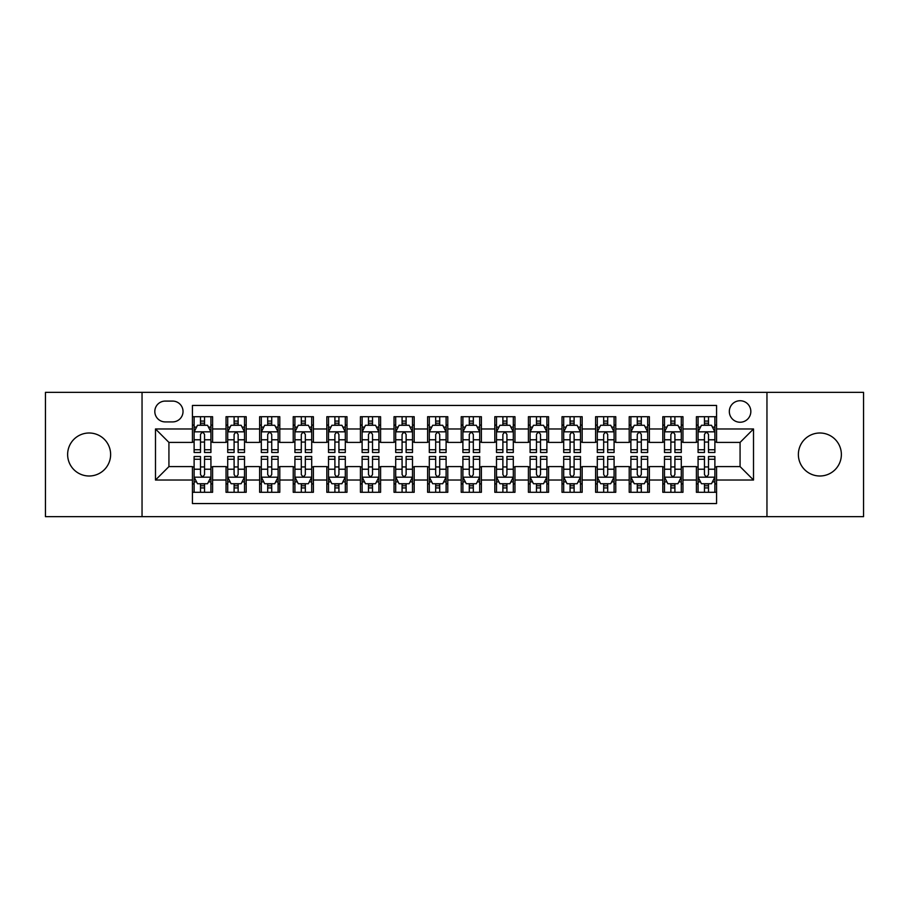<?xml version="1.0" encoding="UTF-8"?>
<svg xmlns="http://www.w3.org/2000/svg" width="909" height="909" viewBox="0 0 909 909"><rect width="100%" height="100%" fill="white"/><g stroke="black" fill="none" stroke-linecap="round" stroke-linejoin="round"><path stroke-width="1.36" d="M819.873 433.002A21.498 21.498 0 0 0 798.375 454.5A21.498 21.498 0 0 0 819.873 475.998A21.498 21.498 0 0 0 841.37 454.5A21.498 21.498 0 0 0 819.873 433.002M89.127 433.002A21.498 21.498 0 0 0 67.63 454.5A21.498 21.498 0 0 0 89.127 475.998A21.498 21.498 0 0 0 110.625 454.5A21.498 21.498 0 0 0 89.127 433.002M740.074 400.744A10.749 10.749 0 0 0 729.325 411.493A10.749 10.749 0 0 0 740.074 422.242A10.749 10.749 0 0 0 750.834 411.493A10.749 10.749 0 0 0 740.074 400.744M766.957 516.653L863.55 516.653L863.55 392.347L766.957 392.347L766.957 516.653L142.043 516.653L142.043 392.347L45.45 392.347L45.45 516.653L142.043 516.653M716.565 416.708L696.408 416.708L696.408 428.968L682.966 428.968L682.966 442.41L696.408 442.41L696.408 428.968M682.966 428.968L682.966 416.708L662.809 416.708L662.809 428.968L649.367 428.968L649.367 442.41L662.809 442.41L662.809 428.968M649.367 428.968L649.367 416.708L629.21 416.708L629.21 428.968L615.768 428.968L615.768 442.41L629.21 442.41L629.21 428.968M615.768 428.968L615.768 416.708L595.611 416.708L595.611 428.968L582.169 428.968L582.169 442.41L595.611 442.41L595.611 428.968M582.169 428.968L582.169 416.708L562.012 416.708L562.012 428.968L548.57 428.968L548.57 442.41L562.012 442.41L562.012 428.968M548.57 428.968L548.57 416.708L528.413 416.708L528.413 428.968L514.971 428.968L514.971 442.41L528.413 442.41L528.413 428.968M514.971 428.968L514.971 416.708L494.814 416.708L494.814 428.968L481.384 428.968L481.384 442.41L494.814 442.41L494.814 428.968M481.384 428.968L481.384 416.708L461.215 416.708L461.215 428.968L447.785 428.968L447.785 442.41L461.215 442.41L461.215 428.968M447.785 428.968L447.785 416.708L427.616 416.708L427.616 428.968L414.186 428.968L414.186 442.41L427.616 442.41L427.616 428.968M414.186 428.968L414.186 416.708L394.029 416.708L394.029 428.968L380.587 428.968L380.587 442.41L394.029 442.41L394.029 428.968M380.587 428.968L380.587 416.708L360.43 416.708L360.43 428.968L346.988 428.968L346.988 442.41L360.43 442.41L360.43 428.968M346.988 428.968L346.988 416.708L326.831 416.708L326.831 428.968L313.389 428.968L313.389 442.41L326.831 442.41L326.831 428.968M313.389 428.968L313.389 416.708L293.232 416.708L293.232 428.968L279.79 428.968L279.79 442.41L293.232 442.41L293.232 428.968M279.79 428.968L279.79 416.708L259.633 416.708L259.633 428.968L246.191 428.968L246.191 442.41L259.633 442.41L259.633 428.968M246.191 428.968L246.191 416.708L226.034 416.708L226.034 442.41L212.592 442.41L212.592 416.708L192.435 416.708M192.435 492.292L212.592 492.292L212.592 466.59L226.034 466.59L226.034 492.292L246.191 492.292L246.191 466.59L259.633 466.59L259.633 480.032L246.191 480.032M259.633 480.032L259.633 492.292L279.79 492.292L279.79 466.59L293.232 466.59L293.232 480.032L279.79 480.032M293.232 480.032L293.232 492.292L313.389 492.292L313.389 466.59L326.831 466.59L326.831 480.032L313.389 480.032M326.831 480.032L326.831 492.292L346.988 492.292L346.988 466.59L360.43 466.59L360.43 480.032L346.988 480.032M360.43 480.032L360.43 492.292L380.587 492.292L380.587 466.59L394.029 466.59L394.029 480.032L380.587 480.032M394.029 480.032L394.029 492.292L414.186 492.292L414.186 466.59L427.616 466.59L427.616 480.032L414.186 480.032M427.616 480.032L427.616 492.292L447.785 492.292L447.785 466.59L461.215 466.59L461.215 480.032L447.785 480.032M461.215 480.032L461.215 492.292L481.384 492.292L481.384 466.59L494.814 466.59L494.814 480.032L481.384 480.032M494.814 480.032L494.814 492.292L514.971 492.292L514.971 466.59L528.413 466.59L528.413 480.032L514.971 480.032M528.413 480.032L528.413 492.292L548.57 492.292L548.57 466.59L562.012 466.59L562.012 480.032L548.57 480.032M562.012 480.032L562.012 492.292L582.169 492.292L582.169 466.59L595.611 466.59L595.611 480.032L582.169 480.032M595.611 480.032L595.611 492.292L615.768 492.292L615.768 466.59L629.21 466.59L629.21 480.032L615.768 480.032M629.21 480.032L629.21 492.292L649.367 492.292L649.367 466.59L662.809 466.59L662.809 480.032L649.367 480.032M662.809 480.032L662.809 492.292L682.966 492.292L682.966 466.59L696.408 466.59L696.408 480.032L682.966 480.032M165.222 421.912L172.619 421.912A10.419 10.419 0 0 0 183.027 411.493A10.419 10.419 0 0 0 172.619 401.085L165.222 401.085A10.419 10.419 0 0 0 154.814 411.493A10.419 10.419 0 0 0 165.222 421.912M766.957 392.347L142.043 392.347M716.565 428.968L716.565 405.448L192.435 405.448L192.435 442.41L168.926 442.41L168.926 466.59L192.435 466.59L192.435 503.552L716.565 503.552L716.565 466.59L740.074 466.59L740.074 442.41L716.565 442.41L716.565 428.968L753.516 428.968L753.516 480.032L716.565 480.032M192.435 480.032L155.484 480.032L155.484 428.968L192.435 428.968M696.408 480.032L696.408 492.292L716.565 492.292M192.435 425.105L194.117 425.105M200.503 425.105L204.536 425.105M210.922 425.105L212.592 425.105M192.435 442.069L194.117 442.069M200.503 442.069L204.536 442.069M210.922 442.069L212.592 442.069M192.435 466.931L194.117 466.931M200.503 466.931L204.536 466.931M210.922 466.931L212.592 466.931M192.435 483.895L194.117 483.895M200.503 483.895L204.536 483.895M210.922 483.895L212.592 483.895M226.034 442.069L227.716 442.069M234.102 442.069L238.135 442.069M244.521 442.069L246.191 442.069M226.034 425.105L227.716 425.105M234.102 425.105L238.135 425.105M244.521 425.105L246.191 425.105M226.034 466.931L227.716 466.931M234.102 466.931L238.135 466.931M244.521 466.931L246.191 466.931M226.034 483.895L227.716 483.895M234.102 483.895L238.135 483.895M244.521 483.895L246.191 483.895M259.633 466.931L261.315 466.931M267.7 466.931L271.734 466.931M278.109 466.931L279.79 466.931M259.633 483.895L261.315 483.895M267.7 483.895L271.734 483.895M278.109 483.895L279.79 483.895M259.633 425.105L261.315 425.105M267.7 425.105L271.734 425.105M278.109 425.105L279.79 425.105M259.633 442.069L261.315 442.069M267.7 442.069L271.734 442.069M278.109 442.069L279.79 442.069M293.232 466.931L294.914 466.931M301.299 466.931L305.322 466.931M311.707 466.931L313.389 466.931M293.232 483.895L294.914 483.895M301.299 483.895L305.322 483.895M311.707 483.895L313.389 483.895M293.232 425.105L294.914 425.105M301.299 425.105L305.322 425.105M311.707 425.105L313.389 425.105M293.232 442.069L294.914 442.069M301.299 442.069L305.322 442.069M311.707 442.069L313.389 442.069M326.831 466.931L328.513 466.931M334.898 466.931L338.921 466.931M345.306 466.931L346.988 466.931M326.831 483.895L328.513 483.895M334.898 483.895L338.921 483.895M345.306 483.895L346.988 483.895M326.831 425.105L328.513 425.105M334.898 425.105L338.921 425.105M345.306 425.105L346.988 425.105M326.831 442.069L328.513 442.069M334.898 442.069L338.921 442.069M345.306 442.069L346.988 442.069M360.43 466.931L362.112 466.931M368.486 466.931L372.52 466.931M378.905 466.931L380.587 466.931M360.43 483.895L362.112 483.895M368.486 483.895L372.52 483.895M378.905 483.895L380.587 483.895M360.43 425.105L362.112 425.105M368.486 425.105L372.52 425.105M378.905 425.105L380.587 425.105M360.43 442.069L362.112 442.069M368.486 442.069L372.52 442.069M378.905 442.069L380.587 442.069M394.029 466.931L395.699 466.931M402.085 466.931L406.118 466.931M412.504 466.931L414.186 466.931M394.029 483.895L395.699 483.895M402.085 483.895L406.118 483.895M412.504 483.895L414.186 483.895M394.029 425.105L395.699 425.105M402.085 425.105L406.118 425.105M412.504 425.105L414.186 425.105M394.029 442.069L395.699 442.069M402.085 442.069L406.118 442.069M412.504 442.069L414.186 442.069M427.616 466.931L429.298 466.931M435.684 466.931L439.717 466.931M446.103 466.931L447.785 466.931M427.616 483.895L429.298 483.895M435.684 483.895L439.717 483.895M446.103 483.895L447.785 483.895M427.616 425.105L429.298 425.105M435.684 425.105L439.717 425.105M446.103 425.105L447.785 425.105M427.616 442.069L429.298 442.069M435.684 442.069L439.717 442.069M446.103 442.069L447.785 442.069M461.215 466.931L462.897 466.931M469.283 466.931L473.316 466.931M479.702 466.931L481.384 466.931M461.215 483.895L462.897 483.895M469.283 483.895L473.316 483.895M479.702 483.895L481.384 483.895M461.215 425.105L462.897 425.105M469.283 425.105L473.316 425.105M479.702 425.105L481.384 425.105M461.215 442.069L462.897 442.069M469.283 442.069L473.316 442.069M479.702 442.069L481.384 442.069M494.814 466.931L496.496 466.931M502.882 466.931L506.915 466.931M513.301 466.931L514.971 466.931M494.814 483.895L496.496 483.895M502.882 483.895L506.915 483.895M513.301 483.895L514.971 483.895M494.814 425.105L496.496 425.105M502.882 425.105L506.915 425.105M513.301 425.105L514.971 425.105M494.814 442.069L496.496 442.069M502.882 442.069L506.915 442.069M513.301 442.069L514.971 442.069M528.413 466.931L530.095 466.931M536.48 466.931L540.514 466.931M546.888 466.931L548.57 466.931M528.413 483.895L530.095 483.895M536.48 483.895L540.514 483.895M546.888 483.895L548.57 483.895M528.413 425.105L530.095 425.105M536.48 425.105L540.514 425.105M546.888 425.105L548.57 425.105M528.413 442.069L530.095 442.069M536.48 442.069L540.514 442.069M546.888 442.069L548.57 442.069M562.012 466.931L563.694 466.931M570.079 466.931L574.102 466.931M580.487 466.931L582.169 466.931M562.012 483.895L563.694 483.895M570.079 483.895L574.102 483.895M580.487 483.895L582.169 483.895M562.012 425.105L563.694 425.105M570.079 425.105L574.102 425.105M580.487 425.105L582.169 425.105M562.012 442.069L563.694 442.069M570.079 442.069L574.102 442.069M580.487 442.069L582.169 442.069M595.611 466.931L597.293 466.931M603.678 466.931L607.701 466.931M614.086 466.931L615.768 466.931M595.611 483.895L597.293 483.895M603.678 483.895L607.701 483.895M614.086 483.895L615.768 483.895M595.611 425.105L597.293 425.105M603.678 425.105L607.701 425.105M614.086 425.105L615.768 425.105M595.611 442.069L597.293 442.069M603.678 442.069L607.701 442.069M614.086 442.069L615.768 442.069M629.21 466.931L630.891 466.931M637.266 466.931L641.299 466.931M647.685 466.931L649.367 466.931M629.21 483.895L630.891 483.895M637.266 483.895L641.299 483.895M647.685 483.895L649.367 483.895M629.21 425.105L630.891 425.105M637.266 425.105L641.299 425.105M647.685 425.105L649.367 425.105M629.21 442.069L630.891 442.069M637.266 442.069L641.299 442.069M647.685 442.069L649.367 442.069M662.809 466.931L664.479 466.931M670.865 466.931L674.898 466.931M681.284 466.931L682.966 466.931M662.809 483.895L664.479 483.895M670.865 483.895L674.898 483.895M681.284 483.895L682.966 483.895M662.809 425.105L664.479 425.105M670.865 425.105L674.898 425.105M681.284 425.105L682.966 425.105M662.809 442.069L664.479 442.069M670.865 442.069L674.898 442.069M681.284 442.069L682.966 442.069M696.408 466.931L698.078 466.931M704.464 466.931L708.497 466.931M714.883 466.931L716.565 466.931M696.408 483.895L698.078 483.895M704.464 483.895L708.497 483.895M714.883 483.895L716.565 483.895M696.408 425.105L698.078 425.105M704.464 425.105L708.497 425.105M714.883 425.105L716.565 425.105M696.408 442.069L698.078 442.069M704.464 442.069L708.497 442.069M714.883 442.069L716.565 442.069M168.926 442.41L155.484 428.968M168.926 466.59L155.484 480.032M753.516 428.968L740.074 442.41M753.516 480.032L740.074 466.59M204.536 421.072L200.503 421.072M210.922 449.75L204.536 449.75L204.536 452.489L210.922 452.489L210.922 431.991L207.559 425.276L197.48 425.276L194.117 431.991L194.117 452.489L200.503 452.489L200.503 449.75L194.117 449.75M194.117 431.991L194.117 416.708M210.922 431.991L210.922 416.708M200.503 425.276L200.503 416.708M204.536 416.708L204.536 425.276M204.536 449.75L204.536 434.513C203.196 431.923 201.843 431.923 200.503 434.513L200.503 449.75M200.503 487.928L204.536 487.928M194.117 459.25L200.503 459.25L200.503 456.511L194.117 456.511L194.117 477.009L197.48 483.724L207.559 483.724L210.922 477.009L210.922 456.511L204.536 456.511L204.536 459.25L210.922 459.25M210.922 477.009L210.922 492.292M194.117 477.009L194.117 492.292M204.536 483.724L204.536 492.292M200.503 492.292L200.503 483.724M200.503 459.25L200.503 474.487C201.843 477.077 203.184 477.077 204.536 474.487L204.536 459.25M238.135 421.072L234.102 421.072M244.521 449.75L238.135 449.75L238.135 452.489L244.521 452.489L244.521 431.991L241.158 425.276L231.079 425.276L227.716 431.991L227.716 452.489L234.102 452.489L234.102 449.75L227.716 449.75M227.716 431.991L227.716 416.708M244.521 431.991L244.521 416.708M234.102 425.276L234.102 416.708M238.135 416.708L238.135 425.276M238.135 449.75L238.135 434.513C236.794 431.923 235.442 431.923 234.102 434.513L234.102 449.75M271.734 421.072L267.7 421.072M278.109 449.75L271.734 449.75L271.734 452.489L278.109 452.489L278.109 431.991L274.757 425.276L264.678 425.276L261.315 431.991L261.315 452.489L267.7 452.489L267.7 449.75L261.315 449.75M261.315 431.991L261.315 416.708M278.109 431.991L278.109 416.708M267.7 425.276L267.7 416.708M271.734 416.708L271.734 425.276M271.734 449.75L271.734 434.513C270.382 431.923 269.041 431.923 267.7 434.513L267.7 449.75M305.322 421.072L301.299 421.072M311.707 449.75L305.322 449.75L305.322 452.489L311.707 452.489L311.707 431.991L308.356 425.276L298.277 425.276L294.914 431.991L294.914 452.489L301.299 452.489L301.299 449.75L294.914 449.75M294.914 431.991L294.914 416.708M311.707 431.991L311.707 416.708M301.299 425.276L301.299 416.708M305.322 416.708L305.322 425.276M305.322 449.75L305.322 434.513C303.981 431.923 302.64 431.923 301.299 434.513L301.299 449.75M338.921 421.072L334.898 421.072M345.306 449.75L338.921 449.75L338.921 452.489L345.306 452.489L345.306 431.991L341.943 425.276L331.865 425.276L328.513 431.991L328.513 452.489L334.898 452.489L334.898 449.75L328.513 449.75M328.513 431.991L328.513 416.708M345.306 431.991L345.306 416.708M334.898 425.276L334.898 416.708M338.921 416.708L338.921 425.276M338.921 449.75L338.921 434.513C337.58 431.923 336.239 431.923 334.898 434.513L334.898 449.75M234.102 487.928L238.135 487.928M227.716 459.25L234.102 459.25L234.102 456.511L227.716 456.511L227.716 477.009L231.079 483.724L241.158 483.724L244.521 477.009L244.521 456.511L238.135 456.511L238.135 459.25L244.521 459.25M244.521 477.009L244.521 492.292M227.716 477.009L227.716 492.292M238.135 483.724L238.135 492.292M234.102 492.292L234.102 483.724M234.102 459.25L234.102 474.487C235.442 477.077 236.783 477.077 238.135 474.487L238.135 459.25M267.7 487.928L271.734 487.928M261.315 459.25L267.7 459.25L267.7 456.511L261.315 456.511L261.315 477.009L264.678 483.724L274.757 483.724L278.109 477.009L278.109 456.511L271.734 456.511L271.734 459.25L278.109 459.25M278.109 477.009L278.109 492.292M261.315 477.009L261.315 492.292M271.734 483.724L271.734 492.292M267.7 492.292L267.7 483.724M267.7 459.25L267.7 474.487C269.041 477.077 270.382 477.077 271.734 474.487L271.734 459.25M301.299 487.928L305.322 487.928M294.914 459.25L301.299 459.25L301.299 456.511L294.914 456.511L294.914 477.009L298.277 483.724L308.356 483.724L311.707 477.009L311.707 456.511L305.322 456.511L305.322 459.25L311.707 459.25M311.707 477.009L311.707 492.292M294.914 477.009L294.914 492.292M305.322 483.724L305.322 492.292M301.299 492.292L301.299 483.724M301.299 459.25L301.299 474.487C302.64 477.077 303.981 477.077 305.322 474.487L305.322 459.25M334.898 487.928L338.921 487.928M328.513 459.25L334.898 459.25L334.898 456.511L328.513 456.511L328.513 477.009L331.865 483.724L341.943 483.724L345.306 477.009L345.306 456.511L338.921 456.511L338.921 459.25L345.306 459.25M345.306 477.009L345.306 492.292M328.513 477.009L328.513 492.292M338.921 483.724L338.921 492.292M334.898 492.292L334.898 483.724M334.898 459.25L334.898 474.487C336.239 477.077 337.58 477.077 338.921 474.487L338.921 459.25M372.52 421.072L368.486 421.072M378.905 449.75L372.52 449.75L372.52 452.489L378.905 452.489L378.905 431.991L375.542 425.276L365.463 425.276L362.112 431.991L362.112 452.489L368.486 452.489L368.486 449.75L362.112 449.75M362.112 431.991L362.112 416.708M378.905 431.991L378.905 416.708M368.486 425.276L368.486 416.708M372.52 416.708L372.52 425.276M372.52 449.75L372.52 434.513C371.179 431.923 369.838 431.923 368.486 434.513L368.486 449.75M368.486 487.928L372.52 487.928M362.112 459.25L368.486 459.25L368.486 456.511L362.112 456.511L362.112 477.009L365.463 483.724L375.542 483.724L378.905 477.009L378.905 456.511L372.52 456.511L372.52 459.25L378.905 459.25M378.905 477.009L378.905 492.292M362.112 477.009L362.112 492.292M372.52 483.724L372.52 492.292M368.486 492.292L368.486 483.724M368.486 459.25L368.486 474.487C369.838 477.077 371.179 477.077 372.52 474.487L372.52 459.25M406.118 421.072L402.085 421.072M412.504 449.75L406.118 449.75L406.118 452.489L412.504 452.489L412.504 431.991L409.141 425.276L399.062 425.276L395.699 431.991L395.699 452.489L402.085 452.489L402.085 449.75L395.699 449.75M395.699 431.991L395.699 416.708M412.504 431.991L412.504 416.708M402.085 425.276L402.085 416.708M406.118 416.708L406.118 425.276M406.118 449.75L406.118 434.513C404.778 431.923 403.437 431.923 402.085 434.513L402.085 449.75M402.085 487.928L406.118 487.928M395.699 459.25L402.085 459.25L402.085 456.511L395.699 456.511L395.699 477.009L399.062 483.724L409.141 483.724L412.504 477.009L412.504 456.511L406.118 456.511L406.118 459.25L412.504 459.25M412.504 477.009L412.504 492.292M395.699 477.009L395.699 492.292M406.118 483.724L406.118 492.292M402.085 492.292L402.085 483.724M402.085 459.25L402.085 474.487C403.426 477.077 404.778 477.077 406.118 474.487L406.118 459.25M439.717 421.072L435.684 421.072M446.103 449.75L439.717 449.75L439.717 452.489L446.103 452.489L446.103 431.991L442.74 425.276L432.661 425.276L429.298 431.991L429.298 452.489L435.684 452.489L435.684 449.75L429.298 449.75M429.298 431.991L429.298 416.708M446.103 431.991L446.103 416.708M435.684 425.276L435.684 416.708M439.717 416.708L439.717 425.276M439.717 449.75L439.717 434.513C438.377 431.923 437.036 431.923 435.684 434.513L435.684 449.75M435.684 487.928L439.717 487.928M429.298 459.25L435.684 459.25L435.684 456.511L429.298 456.511L429.298 477.009L432.661 483.724L442.74 483.724L446.103 477.009L446.103 456.511L439.717 456.511L439.717 459.25L446.103 459.25M446.103 477.009L446.103 492.292M429.298 477.009L429.298 492.292M439.717 483.724L439.717 492.292M435.684 492.292L435.684 483.724M435.684 459.25L435.684 474.487C437.024 477.077 438.377 477.077 439.717 474.487L439.717 459.25M473.316 421.072L469.283 421.072M479.702 449.75L473.316 449.75L473.316 452.489L479.702 452.489L479.702 431.991L476.339 425.276L466.26 425.276L462.897 431.991L462.897 452.489L469.283 452.489L469.283 449.75L462.897 449.75M462.897 431.991L462.897 416.708M479.702 431.991L479.702 416.708M469.283 425.276L469.283 416.708M473.316 416.708L473.316 425.276M473.316 449.75L473.316 434.513C471.976 431.923 470.623 431.923 469.283 434.513L469.283 449.75M469.283 487.928L473.316 487.928M462.897 459.25L469.283 459.25L469.283 456.511L462.897 456.511L462.897 477.009L466.26 483.724L476.339 483.724L479.702 477.009L479.702 456.511L473.316 456.511L473.316 459.25L479.702 459.25M479.702 477.009L479.702 492.292M462.897 477.009L462.897 492.292M473.316 483.724L473.316 492.292M469.283 492.292L469.283 483.724M469.283 459.25L469.283 474.487C470.623 477.077 471.964 477.077 473.316 474.487L473.316 459.25M506.915 421.072L502.882 421.072M513.301 449.75L506.915 449.75L506.915 452.489L513.301 452.489L513.301 431.991L509.938 425.276L499.859 425.276L496.496 431.991L496.496 452.489L502.882 452.489L502.882 449.75L496.496 449.75M496.496 431.991L496.496 416.708M513.301 431.991L513.301 416.708M502.882 425.276L502.882 416.708M506.915 416.708L506.915 425.276M506.915 449.75L506.915 434.513C505.574 431.923 504.222 431.923 502.882 434.513L502.882 449.75M540.514 421.072L536.48 421.072M546.888 449.75L540.514 449.75L540.514 452.489L546.888 452.489L546.888 431.991L543.537 425.276L533.458 425.276L530.095 431.991L530.095 452.489L536.48 452.489L536.48 449.75L530.095 449.75M530.095 431.991L530.095 416.708M546.888 431.991L546.888 416.708M536.48 425.276L536.48 416.708M540.514 416.708L540.514 425.276M540.514 449.75L540.514 434.513C539.162 431.923 537.821 431.923 536.48 434.513L536.48 449.75M574.102 421.072L570.079 421.072M580.487 449.75L574.102 449.75L574.102 452.489L580.487 452.489L580.487 431.991L577.135 425.276L567.057 425.276L563.694 431.991L563.694 452.489L570.079 452.489L570.079 449.75L563.694 449.75M563.694 431.991L563.694 416.708M580.487 431.991L580.487 416.708M570.079 425.276L570.079 416.708M574.102 416.708L574.102 425.276M574.102 449.75L574.102 434.513C572.761 431.923 571.42 431.923 570.079 434.513L570.079 449.75M607.701 421.072L603.678 421.072M614.086 449.75L607.701 449.75L607.701 452.489L614.086 452.489L614.086 431.991L610.723 425.276L600.644 425.276L597.293 431.991L597.293 452.489L603.678 452.489L603.678 449.75L597.293 449.75M597.293 431.991L597.293 416.708M614.086 431.991L614.086 416.708M603.678 425.276L603.678 416.708M607.701 416.708L607.701 425.276M607.701 449.75L607.701 434.513C606.36 431.923 605.019 431.923 603.678 434.513L603.678 449.75M641.299 421.072L637.266 421.072M647.685 449.75L641.299 449.75L641.299 452.489L647.685 452.489L647.685 431.991L644.322 425.276L634.243 425.276L630.891 431.991L630.891 452.489L637.266 452.489L637.266 449.75L630.891 449.75M630.891 431.991L630.891 416.708M647.685 431.991L647.685 416.708M637.266 425.276L637.266 416.708M641.299 416.708L641.299 425.276M641.299 449.75L641.299 434.513C639.959 431.923 638.618 431.923 637.266 434.513L637.266 449.75M674.898 421.072L670.865 421.072M681.284 449.75L674.898 449.75L674.898 452.489L681.284 452.489L681.284 431.991L677.921 425.276L667.842 425.276L664.479 431.991L664.479 452.489L670.865 452.489L670.865 449.75L664.479 449.75M664.479 431.991L664.479 416.708M681.284 431.991L681.284 416.708M670.865 425.276L670.865 416.708M674.898 416.708L674.898 425.276M674.898 449.75L674.898 434.513C673.558 431.923 672.217 431.923 670.865 434.513L670.865 449.75M708.497 421.072L704.464 421.072M714.883 449.75L708.497 449.75L708.497 452.489L714.883 452.489L714.883 431.991L711.52 425.276L701.441 425.276L698.078 431.991L698.078 452.489L704.464 452.489L704.464 449.75L698.078 449.75M698.078 431.991L698.078 416.708M714.883 431.991L714.883 416.708M704.464 425.276L704.464 416.708M708.497 416.708L708.497 425.276M708.497 449.75L708.497 434.513C707.157 431.923 705.816 431.923 704.464 434.513L704.464 449.75M502.882 487.928L506.915 487.928M496.496 459.25L502.882 459.25L502.882 456.511L496.496 456.511L496.496 477.009L499.859 483.724L509.938 483.724L513.301 477.009L513.301 456.511L506.915 456.511L506.915 459.25L513.301 459.25M513.301 477.009L513.301 492.292M496.496 477.009L496.496 492.292M506.915 483.724L506.915 492.292M502.882 492.292L502.882 483.724M502.882 459.25L502.882 474.487C504.222 477.077 505.563 477.077 506.915 474.487L506.915 459.25M536.48 487.928L540.514 487.928M530.095 459.25L536.48 459.25L536.48 456.511L530.095 456.511L530.095 477.009L533.458 483.724L543.537 483.724L546.888 477.009L546.888 456.511L540.514 456.511L540.514 459.25L546.888 459.25M546.888 477.009L546.888 492.292M530.095 477.009L530.095 492.292M540.514 483.724L540.514 492.292M536.48 492.292L536.48 483.724M536.48 459.25L536.48 474.487C537.821 477.077 539.162 477.077 540.514 474.487L540.514 459.25M570.079 487.928L574.102 487.928M563.694 459.25L570.079 459.25L570.079 456.511L563.694 456.511L563.694 477.009L567.057 483.724L577.135 483.724L580.487 477.009L580.487 456.511L574.102 456.511L574.102 459.25L580.487 459.25M580.487 477.009L580.487 492.292M563.694 477.009L563.694 492.292M574.102 483.724L574.102 492.292M570.079 492.292L570.079 483.724M570.079 459.25L570.079 474.487C571.42 477.077 572.761 477.077 574.102 474.487L574.102 459.25M603.678 487.928L607.701 487.928M597.293 459.25L603.678 459.25L603.678 456.511L597.293 456.511L597.293 477.009L600.644 483.724L610.723 483.724L614.086 477.009L614.086 456.511L607.701 456.511L607.701 459.25L614.086 459.25M614.086 477.009L614.086 492.292M597.293 477.009L597.293 492.292M607.701 483.724L607.701 492.292M603.678 492.292L603.678 483.724M603.678 459.25L603.678 474.487C605.019 477.077 606.36 477.077 607.701 474.487L607.701 459.25M637.266 487.928L641.299 487.928M630.891 459.25L637.266 459.25L637.266 456.511L630.891 456.511L630.891 477.009L634.243 483.724L644.322 483.724L647.685 477.009L647.685 456.511L641.299 456.511L641.299 459.25L647.685 459.25M647.685 477.009L647.685 492.292M630.891 477.009L630.891 492.292M641.299 483.724L641.299 492.292M637.266 492.292L637.266 483.724M637.266 459.25L637.266 474.487C638.618 477.077 639.959 477.077 641.299 474.487L641.299 459.25M670.865 487.928L674.898 487.928M664.479 459.25L670.865 459.25L670.865 456.511L664.479 456.511L664.479 477.009L667.842 483.724L677.921 483.724L681.284 477.009L681.284 456.511L674.898 456.511L674.898 459.25L681.284 459.25M681.284 477.009L681.284 492.292M664.479 477.009L664.479 492.292M674.898 483.724L674.898 492.292M670.865 492.292L670.865 483.724M670.865 459.25L670.865 474.487C672.206 477.077 673.558 477.077 674.898 474.487L674.898 459.25M704.464 487.928L708.497 487.928M698.078 459.25L704.464 459.25L704.464 456.511L698.078 456.511L698.078 477.009L701.441 483.724L711.52 483.724L714.883 477.009L714.883 456.511L708.497 456.511L708.497 459.25L714.883 459.25M714.883 477.009L714.883 492.292M698.078 477.009L698.078 492.292M708.497 483.724L708.497 492.292M704.464 492.292L704.464 483.724M704.464 459.25L704.464 474.487C705.804 477.077 707.157 477.077 708.497 474.487L708.497 459.25M226.034 480.032L212.592 480.032M226.034 428.968L212.592 428.968M210.831 431.82L194.208 431.82M194.117 427.116L196.56 427.116M208.479 427.116L210.922 427.116M200.503 439.774L194.117 439.774M210.922 439.774L204.536 439.774M204.536 423.208L200.503 423.208M194.208 477.18L210.831 477.18M210.922 481.884L208.479 481.884M196.56 481.884L194.117 481.884M204.536 469.226L210.922 469.226M194.117 469.226L200.503 469.226M200.503 485.792L204.536 485.792M244.43 431.82L227.795 431.82M227.716 427.116L230.147 427.116M242.078 427.116L244.521 427.116M234.102 439.774L227.716 439.774M244.521 439.774L238.135 439.774M238.135 423.208L234.102 423.208M278.029 431.82L261.394 431.82M261.315 427.116L263.746 427.116M275.677 427.116L278.109 427.116M267.7 439.774L261.315 439.774M278.109 439.774L271.734 439.774M271.734 423.208L267.7 423.208M311.628 431.82L294.993 431.82M294.914 427.116L297.345 427.116M309.276 427.116L311.707 427.116M301.299 439.774L294.914 439.774M311.707 439.774L305.322 439.774M305.322 423.208L301.299 423.208M345.227 431.82L328.592 431.82M328.513 427.116L330.944 427.116M342.875 427.116L345.306 427.116M334.898 439.774L328.513 439.774M345.306 439.774L338.921 439.774M338.921 423.208L334.898 423.208M227.795 477.18L244.43 477.18M244.521 481.884L242.078 481.884M230.147 481.884L227.716 481.884M238.135 469.226L244.521 469.226M227.716 469.226L234.102 469.226M234.102 485.792L238.135 485.792M261.394 477.18L278.029 477.18M278.109 481.884L275.677 481.884M263.746 481.884L261.315 481.884M271.734 469.226L278.109 469.226M261.315 469.226L267.7 469.226M267.7 485.792L271.734 485.792M294.993 477.18L311.628 477.18M311.707 481.884L309.276 481.884M297.345 481.884L294.914 481.884M305.322 469.226L311.707 469.226M294.914 469.226L301.299 469.226M301.299 485.792L305.322 485.792M328.592 477.18L345.227 477.18M345.306 481.884L342.875 481.884M330.944 481.884L328.513 481.884M338.921 469.226L345.306 469.226M328.513 469.226L334.898 469.226M334.898 485.792L338.921 485.792M378.826 431.82L362.191 431.82M362.112 427.116L364.543 427.116M376.474 427.116L378.905 427.116M368.486 439.774L362.112 439.774M378.905 439.774L372.52 439.774M372.52 423.208L368.486 423.208M362.191 477.18L378.826 477.18M378.905 481.884L376.474 481.884M364.543 481.884L362.112 481.884M372.52 469.226L378.905 469.226M362.112 469.226L368.486 469.226M368.486 485.792L372.52 485.792M412.425 431.82L395.79 431.82M395.699 427.116L398.142 427.116M410.073 427.116L412.504 427.116M402.085 439.774L395.699 439.774M412.504 439.774L406.118 439.774M406.118 423.208L402.085 423.208M395.79 477.18L412.425 477.18M412.504 481.884L410.073 481.884M398.142 481.884L395.699 481.884M406.118 469.226L412.504 469.226M395.699 469.226L402.085 469.226M402.085 485.792L406.118 485.792M446.012 431.82L429.389 431.82M429.298 427.116L431.741 427.116M443.66 427.116L446.103 427.116M435.684 439.774L429.298 439.774M446.103 439.774L439.717 439.774M439.717 423.208L435.684 423.208M429.389 477.18L446.012 477.18M446.103 481.884L443.66 481.884M431.741 481.884L429.298 481.884M439.717 469.226L446.103 469.226M429.298 469.226L435.684 469.226M435.684 485.792L439.717 485.792M479.611 431.82L462.988 431.82M462.897 427.116L465.34 427.116M477.259 427.116L479.702 427.116M469.283 439.774L462.897 439.774M479.702 439.774L473.316 439.774M473.316 423.208L469.283 423.208M462.988 477.18L479.611 477.18M479.702 481.884L477.259 481.884M465.34 481.884L462.897 481.884M473.316 469.226L479.702 469.226M462.897 469.226L469.283 469.226M469.283 485.792L473.316 485.792M513.21 431.82L496.575 431.82M496.496 427.116L498.927 427.116M510.858 427.116L513.301 427.116M502.882 439.774L496.496 439.774M513.301 439.774L506.915 439.774M506.915 423.208L502.882 423.208M546.809 431.82L530.174 431.82M530.095 427.116L532.526 427.116M544.457 427.116L546.888 427.116M536.48 439.774L530.095 439.774M546.888 439.774L540.514 439.774M540.514 423.208L536.48 423.208M580.408 431.82L563.773 431.82M563.694 427.116L566.125 427.116M578.056 427.116L580.487 427.116M570.079 439.774L563.694 439.774M580.487 439.774L574.102 439.774M574.102 423.208L570.079 423.208M614.007 431.82L597.372 431.82M597.293 427.116L599.724 427.116M611.655 427.116L614.086 427.116M603.678 439.774L597.293 439.774M614.086 439.774L607.701 439.774M607.701 423.208L603.678 423.208M647.606 431.82L630.971 431.82M630.891 427.116L633.323 427.116M645.254 427.116L647.685 427.116M637.266 439.774L630.891 439.774M647.685 439.774L641.299 439.774M641.299 423.208L637.266 423.208M681.205 431.82L664.57 431.82M664.479 427.116L666.922 427.116M678.853 427.116L681.284 427.116M670.865 439.774L664.479 439.774M681.284 439.774L674.898 439.774M674.898 423.208L670.865 423.208M714.792 431.82L698.169 431.82M698.078 427.116L700.521 427.116M712.44 427.116L714.883 427.116M704.464 439.774L698.078 439.774M714.883 439.774L708.497 439.774M708.497 423.208L704.464 423.208M496.575 477.18L513.21 477.18M513.301 481.884L510.858 481.884M498.927 481.884L496.496 481.884M506.915 469.226L513.301 469.226M496.496 469.226L502.882 469.226M502.882 485.792L506.915 485.792M530.174 477.18L546.809 477.18M546.888 481.884L544.457 481.884M532.526 481.884L530.095 481.884M540.514 469.226L546.888 469.226M530.095 469.226L536.48 469.226M536.48 485.792L540.514 485.792M563.773 477.18L580.408 477.18M580.487 481.884L578.056 481.884M566.125 481.884L563.694 481.884M574.102 469.226L580.487 469.226M563.694 469.226L570.079 469.226M570.079 485.792L574.102 485.792M597.372 477.18L614.007 477.18M614.086 481.884L611.655 481.884M599.724 481.884L597.293 481.884M607.701 469.226L614.086 469.226M597.293 469.226L603.678 469.226M603.678 485.792L607.701 485.792M630.971 477.18L647.606 477.18M647.685 481.884L645.254 481.884M633.323 481.884L630.891 481.884M641.299 469.226L647.685 469.226M630.891 469.226L637.266 469.226M637.266 485.792L641.299 485.792M664.57 477.18L681.205 477.18M681.284 481.884L678.853 481.884M666.922 481.884L664.479 481.884M674.898 469.226L681.284 469.226M664.479 469.226L670.865 469.226M670.865 485.792L674.898 485.792M698.169 477.18L714.792 477.18M714.883 481.884L712.44 481.884M700.521 481.884L698.078 481.884M708.497 469.226L714.883 469.226M698.078 469.226L704.464 469.226M704.464 485.792L708.497 485.792"/></g></svg>

